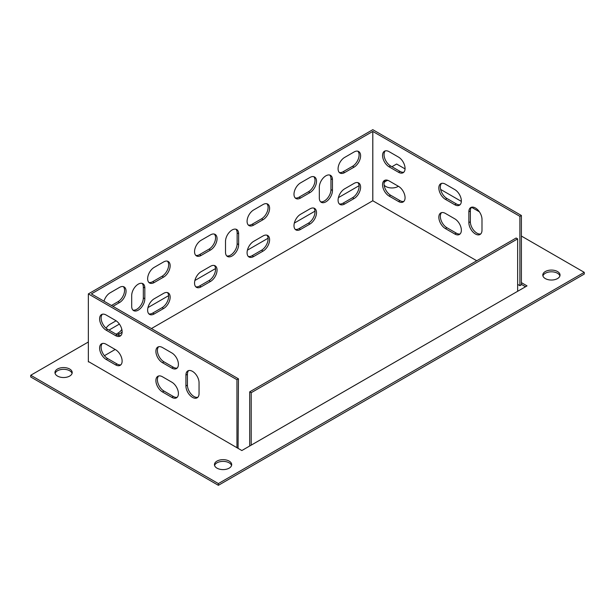 <?xml version="1.0" encoding="UTF-8"?>
<svg xmlns="http://www.w3.org/2000/svg" width="615" height="615" viewBox="0 0 615 615"><rect width="100%" height="100%" fill="white"/><g stroke="black" fill="none" stroke-linecap="round" stroke-linejoin="round"><path stroke-width="0.92" d="M115.558 320.446A9.287 5.358 60 0 1 121.624 328.625A9.287 5.358 60 0 1 120.202 336.067A9.287 5.358 60 0 1 115.558 335.613L106.18 330.194A9.287 5.358 60 0 1 100.107 322.014A9.287 5.358 60 0 1 101.529 314.565A9.287 5.358 60 0 1 106.18 315.026L115.558 320.446M185.915 375.15L185.915 385.982A9.287 5.358 -120 0 0 189.974 395.33A9.287 5.358 -120 0 0 197.131 397.813A9.287 5.358 -120 0 0 199.052 393.562L199.052 382.73A9.287 5.358 -120 0 0 195.001 373.39A9.287 5.358 -120 0 0 187.844 370.899A9.287 5.358 -120 0 0 185.915 375.15L187.421 374.281A9.287 5.358 60 0 1 188.651 370.568M521.397 215.481L519.89 216.342L519.89 285.675L521.397 284.807L521.397 215.481L372.798 129.68L88.352 293.901L88.352 361.935M88.352 293.901L236.952 379.701L236.952 447.728M115.558 349.697A9.287 5.358 60 0 1 121.624 357.876A9.287 5.358 60 0 1 120.202 365.318A9.287 5.358 60 0 1 115.558 364.856L106.18 359.444A9.287 5.358 60 0 1 100.107 351.257A9.287 5.358 60 0 1 101.529 343.816A9.287 5.358 60 0 1 106.18 344.277L115.558 349.697M171.846 352.941A9.287 5.358 60 0 1 177.912 361.128A9.287 5.358 60 0 1 176.49 368.57A9.287 5.358 60 0 1 171.846 368.108L162.468 362.689A9.287 5.358 60 0 1 156.394 354.509A9.287 5.358 60 0 1 157.824 347.068A9.287 5.358 60 0 1 162.468 347.529L171.846 352.941M171.846 382.192A9.287 5.358 60 0 1 177.912 390.371A9.287 5.358 60 0 1 176.49 397.813A9.287 5.358 60 0 1 171.846 397.359L162.468 391.94A9.287 5.358 60 0 1 156.394 383.76A9.287 5.358 60 0 1 157.824 376.311A9.287 5.358 60 0 1 162.468 376.772L171.846 382.192M519.89 216.342L372.775 131.425L91.374 293.893L238.451 378.832L238.074 448.381M120.894 335.529A9.287 5.358 60 0 1 117.058 334.745L107.679 329.325A9.287 5.358 60 0 1 101.836 321.829A9.287 5.358 60 0 1 102.344 314.242M197.815 397.275A9.287 5.358 60 0 1 190.988 393.923A9.287 5.358 60 0 1 187.421 385.113L187.421 374.281M120.894 364.78A9.287 5.358 60 0 1 117.058 363.995L107.679 358.576A9.287 5.358 60 0 1 101.836 351.08A9.287 5.358 60 0 1 102.344 343.493M177.181 368.031A9.287 5.358 60 0 1 173.345 367.24L163.967 361.828A9.287 5.358 60 0 1 158.124 354.332A9.287 5.358 60 0 1 158.632 346.737M177.181 397.275A9.287 5.358 60 0 1 173.345 396.49L163.967 391.071A9.287 5.358 60 0 1 158.124 383.576A9.287 5.358 60 0 1 158.632 375.988M238.451 378.832L236.952 379.701M372.775 131.425L372.775 200.759L151.398 328.571M115.182 349.474L104.419 355.693M131.695 295.531A9.287 5.358 -60 0 1 135.746 286.183A9.287 5.358 -60 0 1 142.903 283.692A9.287 5.358 -60 0 1 144.825 287.951L144.825 298.782A9.287 5.358 -60 0 1 140.774 308.123A9.287 5.358 -60 0 1 133.616 310.613A9.287 5.358 -60 0 1 131.695 306.362L131.695 295.531M319.323 187.206A9.287 5.358 -60 0 1 323.375 177.858A9.287 5.358 -60 0 1 330.532 175.367A9.287 5.358 -60 0 1 332.454 179.618L332.454 190.458A9.287 5.358 -60 0 1 328.402 199.798A9.287 5.358 -60 0 1 321.245 202.289A9.287 5.358 -60 0 1 319.323 198.038L319.323 187.206M122.124 331.839A9.287 5.358 -60 0 1 119.495 333.983L117.65 335.052M106.072 328.172A9.287 5.358 -60 0 1 110.116 324.236L116.097 320.784M354.032 183.416A9.287 5.358 -60 0 1 358.676 182.955A9.287 5.358 -60 0 1 360.098 190.396A9.287 5.358 -60 0 1 354.032 198.576L344.654 203.996A9.287 5.358 -60 0 1 340.01 204.457A9.287 5.358 -60 0 1 338.581 197.015A9.287 5.358 -60 0 1 344.654 188.828L354.032 183.416M300.558 229.449A9.287 5.358 -60 0 1 295.915 229.91A9.287 5.358 -60 0 1 294.493 222.469A9.287 5.358 -60 0 1 300.558 214.289L309.937 208.869A9.287 5.358 -60 0 1 314.58 208.408A9.287 5.358 -60 0 1 316.01 215.85A9.287 5.358 -60 0 1 309.937 224.037L300.558 229.449L299.059 228.588A9.287 5.358 -60 0 1 295.223 229.372M154.211 313.942A9.287 5.358 -60 0 1 149.568 314.403A9.287 5.358 -60 0 1 148.138 306.962A9.287 5.358 -60 0 1 154.211 298.782L163.59 293.363A9.287 5.358 -60 0 1 168.233 292.901A9.287 5.358 -60 0 1 169.655 300.343A9.287 5.358 -60 0 1 163.59 308.53L154.211 313.942L152.704 313.081A9.287 5.358 -60 0 1 148.876 313.865M201.113 286.867A9.287 5.358 -60 0 1 196.469 287.328A9.287 5.358 -60 0 1 195.047 279.879A9.287 5.358 -60 0 1 201.113 271.699L210.499 266.28A9.287 5.358 -60 0 1 215.142 265.826A9.287 5.358 -60 0 1 216.565 273.268A9.287 5.358 -60 0 1 210.499 281.447L201.113 286.867L199.614 285.998A9.287 5.358 -60 0 1 195.785 286.782M263.036 235.952A9.287 5.358 -60 0 1 267.679 235.491A9.287 5.358 -60 0 1 269.101 242.933A9.287 5.358 -60 0 1 263.036 251.12L253.649 256.532A9.287 5.358 -60 0 1 249.006 256.993A9.287 5.358 -60 0 1 247.584 249.552A9.287 5.358 -60 0 1 253.649 241.364L263.036 235.952M103.989 301.204A9.287 5.358 -60 0 1 110.116 292.825L119.495 287.405A9.287 5.358 -60 0 1 124.138 286.944A9.287 5.358 -60 0 1 125.568 294.385A9.287 5.358 -60 0 1 119.495 302.572L112.929 306.362M354.032 151.997A9.287 5.358 -60 0 1 358.676 151.536A9.287 5.358 -60 0 1 360.098 158.978A9.287 5.358 -60 0 1 354.032 167.165L344.654 172.577A9.287 5.358 -60 0 1 340.01 173.038A9.287 5.358 -60 0 1 338.581 165.596A9.287 5.358 -60 0 1 344.654 157.417L354.032 151.997M300.558 198.038A9.287 5.358 -60 0 1 295.915 198.499A9.287 5.358 -60 0 1 294.493 191.057A9.287 5.358 -60 0 1 300.558 182.87L309.937 177.458A9.287 5.358 -60 0 1 314.58 176.997A9.287 5.358 -60 0 1 316.01 184.439A9.287 5.358 -60 0 1 309.937 192.618L300.558 198.038L299.059 197.169A9.287 5.358 -60 0 1 295.223 197.961M154.211 282.531A9.287 5.358 -60 0 1 149.568 282.992A9.287 5.358 -60 0 1 148.138 275.551A9.287 5.358 -60 0 1 154.211 267.364L163.59 261.952A9.287 5.358 -60 0 1 168.233 261.49A9.287 5.358 -60 0 1 169.655 268.932A9.287 5.358 -60 0 1 163.59 277.111L154.211 282.531L152.704 281.662A9.287 5.358 -60 0 1 148.876 282.454M201.113 255.448A9.287 5.358 -60 0 1 196.469 255.909A9.287 5.358 -60 0 1 195.047 248.468A9.287 5.358 -60 0 1 201.113 240.281L210.499 234.869A9.287 5.358 -60 0 1 215.142 234.407A9.287 5.358 -60 0 1 216.565 241.849A9.287 5.358 -60 0 1 210.499 250.036L201.113 255.448L199.614 254.579A9.287 5.358 -60 0 1 195.785 255.371M263.036 204.534A9.287 5.358 -60 0 1 267.679 204.08A9.287 5.358 -60 0 1 269.101 211.522A9.287 5.358 -60 0 1 263.036 219.701L253.649 225.121A9.287 5.358 -60 0 1 249.006 225.582A9.287 5.358 -60 0 1 247.584 218.133A9.287 5.358 -60 0 1 253.649 209.953L263.036 204.534M225.505 241.364A9.287 5.358 -60 0 1 229.564 232.024A9.287 5.358 -60 0 1 236.721 229.533A9.287 5.358 -60 0 1 238.643 233.785L238.643 244.616A9.287 5.358 -60 0 1 234.584 253.964A9.287 5.358 -60 0 1 227.427 256.455A9.287 5.358 -60 0 1 225.505 252.196L225.505 241.364M519.89 285.675L517.646 284.376M476.74 260.76L372.775 200.759M372.813 131.425L372.813 200.759L372.798 131.441M398.497 186.337A9.287 5.358 60 0 1 404.57 194.525A9.287 5.358 60 0 1 403.14 201.966A9.287 5.358 60 0 1 398.497 201.505L389.118 196.085A9.287 5.358 60 0 1 383.053 187.906A9.287 5.358 60 0 1 384.475 180.464A9.287 5.358 60 0 1 389.118 180.925L398.497 186.337M398.497 157.086A9.287 5.358 60 0 1 404.57 165.274A9.287 5.358 60 0 1 403.14 172.715A9.287 5.358 60 0 1 398.497 172.254L389.118 166.842A9.287 5.358 60 0 1 383.053 158.655A9.287 5.358 60 0 1 384.475 151.213A9.287 5.358 60 0 1 389.118 151.674L398.497 157.086M481.991 219.378A9.287 5.358 -120 0 0 477.94 210.03A9.287 5.358 -120 0 0 470.783 207.539A9.287 5.358 -120 0 0 468.861 211.791L468.861 222.63A9.287 5.358 -120 0 0 472.912 231.97A9.287 5.358 -120 0 0 480.069 234.461A9.287 5.358 -120 0 0 481.991 230.21L481.991 219.378M454.785 189.589A9.287 5.358 60 0 1 460.858 197.769A9.287 5.358 60 0 1 459.428 205.21A9.287 5.358 60 0 1 454.785 204.757L445.406 199.337A9.287 5.358 60 0 1 439.341 191.15A9.287 5.358 60 0 1 440.763 183.708A9.287 5.358 60 0 1 445.406 184.169L454.785 189.589M454.785 218.832A9.287 5.358 60 0 1 460.858 227.02A9.287 5.358 60 0 1 459.428 234.461A9.287 5.358 60 0 1 454.785 234L445.406 228.588A9.287 5.358 60 0 1 439.341 220.401A9.287 5.358 60 0 1 440.763 212.959A9.287 5.358 60 0 1 445.406 213.42L454.785 218.832M403.832 201.428A9.287 5.358 60 0 1 400.004 200.636L390.617 195.224A9.287 5.358 60 0 1 384.775 187.721A9.287 5.358 60 0 1 385.282 180.133M403.832 172.177A9.287 5.358 60 0 1 400.004 171.385L390.617 165.973A9.287 5.358 60 0 1 384.775 158.478A9.287 5.358 60 0 1 385.282 150.883M471.597 207.217A9.287 5.358 -120 0 0 470.36 210.93L470.36 221.761A9.287 5.358 -120 0 0 473.934 230.571A9.287 5.358 -120 0 0 480.761 233.923M460.12 204.672A9.287 5.358 60 0 1 456.292 203.888L446.905 198.468A9.287 5.358 60 0 1 441.063 190.973A9.287 5.358 60 0 1 441.578 183.385M460.12 233.923A9.287 5.358 60 0 1 456.292 233.131L446.905 227.719A9.287 5.358 60 0 1 441.063 220.224A9.287 5.358 60 0 1 441.578 212.629M142.096 283.369A9.287 5.358 -60 0 1 143.326 287.082L143.326 297.914A9.287 5.358 -60 0 1 139.759 306.724A9.287 5.358 -60 0 1 132.925 310.075M329.717 175.044A9.287 5.358 -60 0 1 330.955 178.757L330.955 189.589A9.287 5.358 -60 0 1 327.38 198.399A9.287 5.358 -60 0 1 320.553 201.751M121.847 329.463A9.287 5.358 -60 0 1 117.995 333.122L116.12 334.199M357.861 182.624A9.287 5.358 -60 0 1 358.376 190.22A9.287 5.358 -60 0 1 352.533 197.715L343.147 203.127A9.287 5.358 -60 0 1 339.319 203.919M313.773 208.085A9.287 5.358 -60 0 1 314.28 215.673A9.287 5.358 -60 0 1 308.438 223.168L299.059 228.588M167.418 292.579A9.287 5.358 -60 0 1 167.933 300.166A9.287 5.358 -60 0 1 162.091 307.661L152.704 313.081M214.328 265.496A9.287 5.358 -60 0 1 214.843 273.083A9.287 5.358 -60 0 1 208.992 280.578L199.614 285.998M266.864 235.161A9.287 5.358 -60 0 1 267.371 242.756A9.287 5.358 -60 0 1 261.529 250.251L252.15 255.663A9.287 5.358 -60 0 1 248.322 256.455M123.331 286.621A9.287 5.358 -60 0 1 123.838 294.208A9.287 5.358 -60 0 1 117.995 301.704L111.43 305.494M357.861 151.213A9.287 5.358 -60 0 1 358.376 158.801A9.287 5.358 -60 0 1 352.533 166.296L343.147 171.716A9.287 5.358 -60 0 1 339.319 172.5M313.773 176.666A9.287 5.358 -60 0 1 314.28 184.254A9.287 5.358 -60 0 1 308.438 191.757L299.059 197.169M167.418 261.16A9.287 5.358 -60 0 1 167.933 268.755A9.287 5.358 -60 0 1 162.091 276.25L152.704 281.662M214.328 234.077A9.287 5.358 -60 0 1 214.843 241.672A9.287 5.358 -60 0 1 208.992 249.167L199.614 254.579M266.864 203.75A9.287 5.358 -60 0 1 267.371 211.337A9.287 5.358 -60 0 1 261.529 218.832L252.15 224.252A9.287 5.358 -60 0 1 248.322 225.036M235.906 229.203A9.287 5.358 -60 0 1 237.136 232.916L237.136 243.748A9.287 5.358 -60 0 1 233.569 252.557A9.287 5.358 -60 0 1 226.743 255.909M525.525 286.759L521.397 284.376M72.078 373.42A8.625 4.982 0 0 0 63.583 369.308A8.625 4.982 0 0 0 55.096 373.42M559.904 275.927A8.625 4.982 0 0 0 551.417 271.815A8.625 4.982 0 0 0 542.922 275.927M88.352 342.002L30.75 375.258L30.75 376.995L218.379 485.32L584.25 274.082L584.25 272.345L521.397 236.06M231.563 465.494A8.625 4.982 0 0 0 229.164 462.841A8.625 4.982 0 0 0 220.478 461.611A8.625 4.982 0 0 0 214.574 465.494M387.842 180.333A8.625 4.982 0 0 0 384.16 182.563M88.352 361.497L241.833 450.541L517.646 291.287L251.228 445.137M57.487 376.072A8.625 4.982 0 0 0 66.881 377.149A8.625 4.982 0 0 0 72.209 372.552A8.625 4.982 0 0 0 63.583 367.57A8.625 4.982 0 0 0 54.958 372.552A8.625 4.982 0 0 0 57.487 376.072M545.321 278.58A8.625 4.982 0 0 0 554.715 279.656A8.625 4.982 0 0 0 560.042 275.059A8.625 4.982 0 0 0 551.417 270.077A8.625 4.982 0 0 0 542.791 275.059A8.625 4.982 0 0 0 545.321 278.58M479.369 211.798L471.536 207.278M461.342 201.389L440.617 189.42M405.054 168.894L396.621 164.021L391.932 166.734M359.075 185.699L338.419 197.63M314.98 211.16L294.324 223.084M268.071 238.243L247.415 250.167M215.542 268.571L194.878 280.502M168.633 295.654L147.977 307.577M119.387 324.082L108.993 330.086M30.75 375.258L218.379 483.582L584.25 272.345M229.164 461.104A8.625 4.982 0 0 0 219.77 460.028A8.625 4.982 0 0 0 214.443 464.625A8.625 4.982 0 0 0 223.068 469.606A8.625 4.982 0 0 0 231.694 464.625A8.625 4.982 0 0 0 229.164 461.104M384.137 185.107A8.625 4.982 0 0 0 398.397 186.276M517.646 291.302L527.024 285.89L521.397 282.639M218.379 483.582L218.379 485.32M251.212 445.106L251.212 392.701L517.646 238.874L517.646 291.287M249.713 445.998L249.713 391.832L251.212 392.701M249.713 391.832L516.139 238.013L517.646 238.874M238.643 233.785L237.136 232.916M238.643 244.616L237.136 243.748M263.036 219.701L261.529 218.832M253.649 225.121L252.15 224.252M210.499 250.036L208.992 249.167M163.59 277.111L162.091 276.25M309.937 192.618L308.438 191.757M354.032 167.165L352.533 166.296M344.654 172.577L343.147 171.716M119.495 302.572L117.995 301.704M470.36 221.761L468.861 222.63M470.36 210.93L468.861 211.791M187.421 385.113L185.915 385.982M115.558 335.613L117.058 334.745M106.18 330.194L107.679 329.325M400.004 171.385L398.497 172.254M390.617 165.973L389.118 166.842M400.004 200.636L398.497 201.505M390.617 195.224L389.118 196.085M446.905 198.468L445.406 199.337M456.292 203.888L454.785 204.757M446.905 227.719L445.406 228.588M456.292 233.131L454.785 234M115.558 364.856L117.058 363.995M106.18 359.444L107.679 358.576M171.846 368.108L173.345 367.24M162.468 362.689L163.967 361.828M171.846 397.359L173.345 396.49M162.468 391.94L163.967 391.071M263.036 251.12L261.529 250.251M253.649 256.532L252.15 255.663M210.499 281.447L208.992 280.578M163.59 308.53L162.091 307.661M309.937 224.037L308.438 223.168M354.032 198.576L352.533 197.715M344.654 203.996L343.147 203.127M119.495 333.983L117.995 333.122M332.454 179.618L330.955 178.757M332.454 190.458L330.955 189.589M144.825 287.951L143.326 287.082M144.825 298.782L143.326 297.914"/></g></svg>
